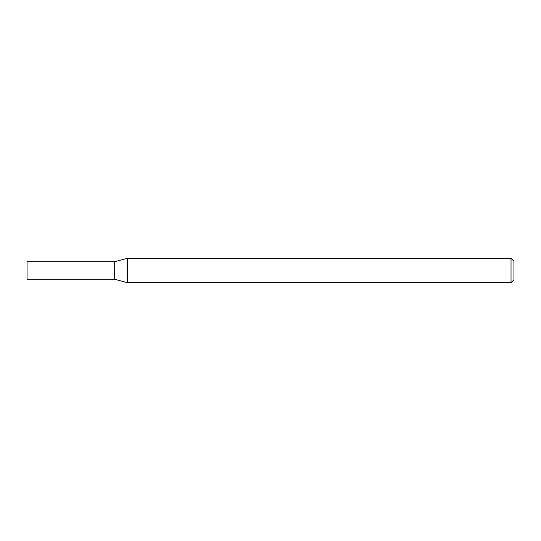<?xml version="1.0" encoding="UTF-8"?>
<svg xmlns="http://www.w3.org/2000/svg" width="541" height="541" viewBox="0 0 541 541"><rect width="100%" height="100%" fill="white"/><g stroke="black" fill="none" stroke-linecap="round" stroke-linejoin="round"><path stroke-width="0.81" d="M127.412 258.327L114.692 261.736L114.692 270.5L114.692 261.736L27.05 261.736L27.05 279.264L114.692 279.264L127.412 282.673L511.029 282.673L511.029 258.327L127.412 258.327L127.412 282.673M114.692 270.5L114.692 279.264L114.692 270.5M511.029 258.327L513.95 261.249L513.95 279.751L511.029 282.673"/></g></svg>
